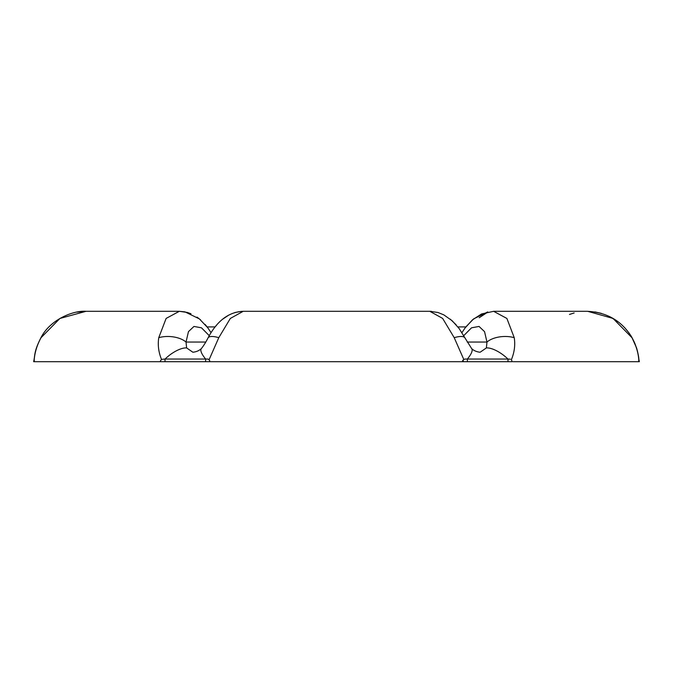 <?xml version="1.0" encoding="UTF-8"?>
<svg xmlns="http://www.w3.org/2000/svg" width="673" height="673" viewBox="0 0 673 673"><rect width="100%" height="100%" fill="white"/><g stroke="black" fill="none" stroke-linecap="round" stroke-linejoin="round"><path stroke-width="1.01" d="M638.778 359.668L638.727 361.695L513.011 361.695M635.8 361.695L638.635 361.695M463.739 335.65L471.537 327.81L479.05 326.447L484.552 331.646L486.974 342.044A20.013 10.701 -3.2 0 1 514.239 337.686C515.383 344.971 514.433 352.299 511.387 359.668L512.203 361.695L462.132 361.695L463.747 359.382L464.95 359.189M208.05 359.197L209.11 359.668L209.968 361.695L462.132 361.695M209.968 361.695L159.989 361.695L161.495 359.382L165.07 359.037L164.952 361.695L205.593 361.695L205.635 359.037L165.07 359.037A20.013 7.899 142.1 0 1 186.623 347.933L186.026 342.044A20.013 10.701 -176.8 0 0 158.761 337.686C157.642 344.913 158.55 352.139 161.495 359.382M34.054 361.393L34.163 359.037C34.929 354.377 34.592 350.01 41.196 337.223L41.196 337.223A20.013 4.526 30 0 0 41.053 337.686C37.091 344.971 34.819 352.299 34.222 359.668L34.273 361.695L159.989 361.695M160.797 361.695L34.365 361.695M463.032 361.695L210.868 361.695M463.655 361.695L209.345 361.695L463.655 361.695L462.814 360.223L463.52 361.468M431.418 311.347L429.803 311.305L442.649 318.43L454.216 337.686A20.013 6.175 152.5 0 1 465.001 337.981L471.68 348.639A20.013 5.838 139.3 0 1 467.365 359.037L467.407 361.695L508.048 361.695L507.93 359.037L464.942 359.046M479.21 317.74L486.672 312.827M587.664 311.305L613.027 318.43L631.947 337.686C635.867 344.913 638.139 352.139 638.753 359.382M574.153 312.962L569.493 314.442M487.715 311.936L473.615 318.893L465.867 326.91L457.884 326.91M190.997 313.761L187.388 312.465L179.338 311.305L166.122 318.43L158.761 337.686M216.807 324.882L215.116 326.91L207.133 326.91L215.116 326.91L207.133 326.91L205.097 324.428M209.11 359.668L218.784 337.686A20.013 6.175 27.5 0 0 207.999 337.981L207.999 337.981C205.669 342.507 203.439 346.057 201.32 348.639L201.32 348.639C199.057 350.709 196.247 351.903 192.873 352.231L186.623 347.933M201.32 348.639A20.013 5.838 40.7 0 0 205.635 359.037L208.058 359.037M41.053 337.686L59.931 318.455L86.035 311.305L179.338 311.305L184.991 311.877L199.385 318.893L207.789 327.785L211.053 332.647M33.65 361.695L34.172 359.163M205.795 342.044L186.026 342.044L188.457 331.638L193.967 326.447L201.463 327.81L209.261 335.65M209.345 361.695L209.816 360.879M454.216 337.686L463.747 359.382M467.205 342.044L486.974 342.044L486.377 347.933L480.127 352.231C476.728 351.886 473.918 350.692 471.68 348.639M486.377 347.933A20.013 7.899 37.9 0 1 507.93 359.037L510.386 359.197M218.784 337.686L230.326 318.455L243.197 311.305L429.803 311.305L438.014 312.508L443.869 314.888L452.264 320.853L459.129 328.525L465.001 337.981M638.82 359.046L639.35 361.695M638.946 361.384L638.837 359.037C638.727 355.731 636.532 347.403 636.431 347.613L631.804 337.223A20.013 4.526 150 0 1 631.947 337.686M514.239 337.686L506.895 318.455L493.62 311.305M638.845 359.071L638.24 354.772M636.877 349.043L634.832 343.314M634.471 342.49L631.863 337.324M461.947 332.647L464.984 328.079L472.454 319.86L481.548 313.963L493.662 311.305L586.965 311.305C606.819 312.188 621.768 320.828 631.804 337.223L630.517 335.104M629.448 333.514L624.485 327.431M618.824 322.308L609.738 316.613M601.326 313.349L594.932 311.927M456.193 324.882L450.321 319.17M222.679 319.17L229.005 314.956M234.927 312.524L241.582 311.347M34.777 354.713L36.106 349.102M200.604 319.911L197.012 317.109M76.915 312.121L85.336 311.305M41.196 337.223C50.265 319.784 72.903 310.303 86.035 311.305M207.999 337.981C217.059 320.802 228.795 311.91 243.197 311.305"/></g></svg>
